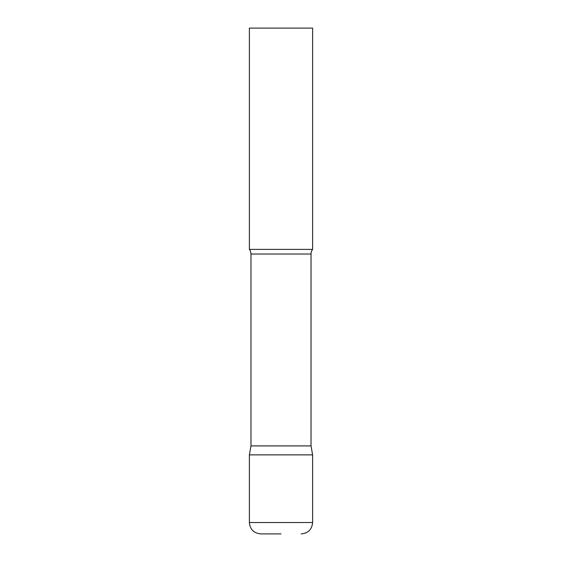 <?xml version="1.0" encoding="UTF-8"?>
<svg xmlns="http://www.w3.org/2000/svg" width="562" height="562" viewBox="0 0 562 562"><rect width="100%" height="100%" fill="white"/><g stroke="black" fill="none" stroke-linecap="round" stroke-linejoin="round"><path stroke-width="0.84" d="M249.388 522.519L249.388 454.869L250.968 445.905L311.032 445.905L312.613 454.869L249.388 454.869L312.613 454.869L312.613 522.519L249.388 522.519C250.062 529.432 253.855 533.226 260.768 533.9L281 533.9M311.032 445.905L311.032 254.024A7.587 7.587 0 0 1 312.613 249.388L312.613 28.1L249.388 28.1L249.388 249.388A7.587 7.587 0 0 1 250.968 254.024L311.032 254.024M250.968 445.905L250.968 254.024M249.388 249.388L312.613 249.388M312.613 522.519C311.938 529.432 308.145 533.226 301.232 533.9"/></g></svg>

